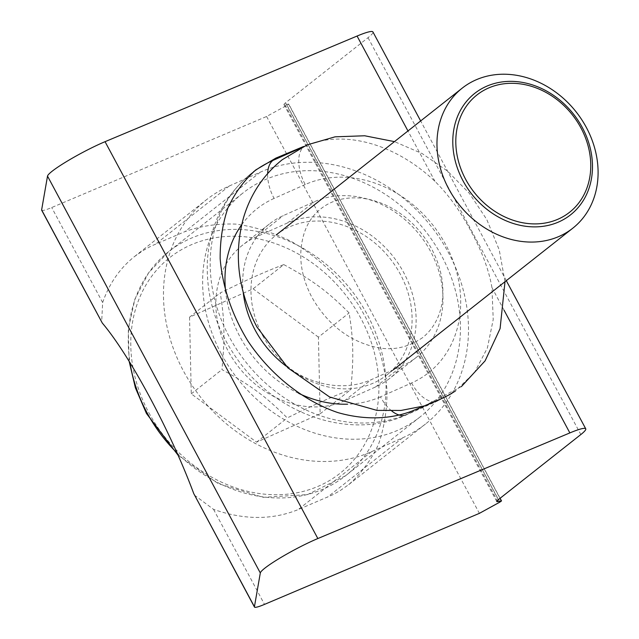 <?xml version="1.0" encoding="UTF-8"?>
<svg xmlns="http://www.w3.org/2000/svg" width="639" height="639" viewBox="0 0 639 639"><rect width="100%" height="100%" fill="white"/><g stroke="black" fill="none" stroke-linecap="round" stroke-linejoin="round"><path stroke-width="0.48" stroke-dasharray="3.19 2.4" d="M303.549 146.507L314.284 142.641C352.137 131.45 398.888 147.074 434.983 181.364C448.506 194.695 460.559 211.413 471.159 231.526C481.998 251.399 488.931 270.089 491.942 287.598L493.22 319.516L487.397 347.951L474.481 372.569L455.319 391.068L437.723 400.909A31.231 16.726 -114 0 0 439.664 399.726L440.391 399.151M286.088 366.099A93.685 78.389 51.7 0 0 371.259 379.662L402.37 365.796A93.685 78.389 51.7 0 0 416.428 357.297A93.685 78.389 51.7 0 0 425.646 243.147A93.685 78.389 51.7 0 0 314.396 201.732L283.293 215.607A93.685 78.389 51.7 0 0 269.235 224.097A93.685 78.389 51.7 0 0 243.219 292.358M287.558 222.923L256.447 236.789A93.685 78.389 51.7 0 0 242.389 245.288A93.685 78.389 51.7 0 0 233.171 359.438A93.685 78.389 51.7 0 0 344.421 400.853L375.524 386.978A93.685 78.389 51.7 0 0 389.582 378.488A93.685 78.389 51.7 0 0 398.8 264.338A93.685 78.389 51.7 0 0 287.558 222.923L314.396 201.732M194.464 495.153L213.562 509.387C244.106 520.066 272.334 520.122 298.253 509.563L332.328 494.961L340.076 490.672L348.758 484.602C361.147 473.547 371.051 460.168 378.456 444.456C384.247 427.691 387.106 409.695 387.018 390.461C384.598 360.644 374.949 331.889 358.088 304.196C340.132 277.805 316.656 255.904 290.266 240.911C272.302 232.245 254.178 226.645 235.895 224.113C217.875 223.426 200.926 225.91 185.046 231.566L150.972 246.167L143.216 250.456L134.541 256.527C119.868 268.236 109.237 283.572 102.655 302.535L101.657 322.08M229.225 186.013L260.329 172.147A151.683 126.921 -128.3 0 1 440.439 239.194A151.683 126.921 -128.3 0 1 425.518 424.008A151.683 126.921 -128.3 0 1 402.754 437.763L371.642 451.629A151.683 126.921 -128.3 0 1 191.532 384.582A151.683 126.921 -128.3 0 1 206.453 199.759A151.683 126.921 -128.3 0 1 229.225 186.013L155.828 243.946M41.663 210.191A27.126 3.091 151.8 0 0 51.711 207.531L266.591 116.49L287.023 105.267L288.724 104.061L284.97 104.724A14.274 1.621 -28.2 0 1 283.972 104.644A14.274 1.621 -28.2 0 1 285.537 102.807L368.032 37.685A44.61 5.08 151.8 0 0 372.944 31.95M266.591 116.49L479.386 513.349M221.429 354.046A142.761 119.453 51.7 0 0 419.991 417.011A142.761 119.453 51.7 0 0 441.645 255.856A142.761 119.453 51.7 0 0 243.092 192.898A142.761 119.453 51.7 0 0 221.429 354.046M283.796 264.602C312.463 280.162 327.823 291.536 349.094 312.926C353.447 339.333 353.854 357.369 350.819 389.598C333.326 396.132 312.136 405.581 287.254 417.946C265.976 396.547 250.616 385.181 221.957 369.622C224.984 337.384 224.585 319.348 220.231 292.95C245.112 280.585 266.303 271.136 283.796 264.602L253.116 288.82L189.543 317.168L220.231 292.95M262.725 335.635A89.228 74.659 51.7 0 0 386.819 374.989A89.228 74.659 51.7 0 0 400.357 274.267A89.228 74.659 51.7 0 0 276.256 234.912A89.228 74.659 51.7 0 0 262.725 335.635M189.543 317.168L191.269 393.84L256.566 442.164L320.139 413.816L318.414 337.144L349.094 312.926M320.139 413.816L350.819 389.598M318.414 337.144L253.116 288.82M256.566 442.164L287.254 417.946M191.269 393.84L221.957 369.622M391.747 410.973A31.231 16.726 66 0 1 380.477 396.851L411.58 382.977A113.319 94.82 51.7 0 0 445.782 244.793A113.319 94.82 51.7 0 0 305.186 184.543A31.231 16.726 66 0 1 303.948 146.611L298.701 148.951M314.284 142.641A144.542 120.947 51.7 0 0 303.948 146.611L304.675 146.035M305.186 184.543L274.083 198.417A31.231 16.726 -114 0 1 267.645 173.568M256.447 236.789L283.293 215.607M260.329 172.147L185.046 231.566M102.655 302.535L51.711 207.531M449.449 394.726A144.542 120.947 51.7 0 1 439.664 399.726L408.561 413.601A31.231 16.726 66 0 1 406.62 414.775A31.231 16.726 66 0 1 404.016 415.494M411.532 411.244L408.561 413.601A144.542 120.947 -128.3 0 1 236.925 349.709A144.542 120.947 -128.3 0 1 251.143 173.584A144.542 120.947 -128.3 0 1 253.603 171.699M411.58 382.977A31.231 16.726 -114 0 0 437.723 400.909L406.62 414.775C352.041 440.159 279.243 415.973 240.096 362.992C217.148 332.32 206.213 298.812 207.3 262.469C209.384 225.599 224.001 195.973 251.143 173.584L255.792 169.91M375.524 386.978L402.37 365.796M344.421 400.853L371.259 379.662M380.477 396.851A113.319 94.82 -128.3 0 1 347.536 404.191M298.717 393.36A113.319 94.82 -128.3 0 1 225.695 291.983M241.646 224.84A113.319 94.82 -128.3 0 1 274.083 198.417M491.942 287.598L504.059 310.187M368.032 37.685L580.827 434.552M434.983 181.364L407.962 130.963M371.642 451.629L298.253 509.563M402.754 437.763L327.464 497.182M213.562 509.387L264.506 604.39M285.537 102.807L498.332 499.666M284.97 104.724L497.246 500.617M288.564 104.053L499.994 498.356M287.023 105.267L499.818 502.134M177.115 453.075A142.761 119.453 51.7 0 0 345.595 475.736A142.761 119.453 51.7 0 0 367.249 314.58A142.761 119.453 51.7 0 0 168.688 251.622A142.761 119.453 51.7 0 0 129.997 362.672M148.863 412.746A137.409 114.98 51.7 0 0 319.348 485.8A137.409 114.98 51.7 0 0 360.819 318.238A137.409 114.98 51.7 0 0 190.334 245.184A137.409 114.98 51.7 0 0 148.863 412.746M416.428 357.297L389.582 378.488M506.304 280.673L420.654 120.939M269.235 224.097L242.389 245.288M134.541 256.527L206.453 199.759M348.758 484.602L425.518 424.008M496.767 501.503L283.972 104.644M500.097 498.276L288.724 104.061M419.991 417.011L345.595 475.736L307.431 494.626L263.14 497.334L218.187 483.611L178.049 455.192M393.408 369.781L386.819 374.989M129.134 361.283L128.279 329.237L134.901 299.14L148.631 272.749L168.688 251.622L243.092 192.898M505.01 281.695L499.243 249.897L486.726 219.441L469.457 193.457L447.651 171.18L422.275 153.624L394.447 141.626M422.667 337.6C406.923 348.311 390.325 351.282 372.864 346.506C347.177 339.7 326.864 323.326 311.928 297.383C304.436 283.093 300.697 268.859 300.721 254.681C301.408 234.002 308.15 218.69 320.946 208.737C331.09 200.614 343.998 197.044 359.685 198.026C369.39 198.809 379.231 201.716 389.199 206.756C407.203 216.19 421.357 230.256 431.676 248.954C439.097 263.084 442.835 277.182 442.891 291.232C443.21 308.054 437.012 326.05 422.667 337.6M461.358 386.627L424.264 405.917"/><path stroke-width="0.96" d="M455.319 391.068L449.449 394.726L440.391 399.151L411.532 411.244C389.343 419.575 363.823 420.023 337.783 412.562C303.134 400.781 270.441 374.766 247.908 341.034C231.861 314.62 222.62 287.262 220.175 258.955C220 240.703 222.604 223.65 227.987 207.779C234.888 192.93 244.162 180.302 255.792 169.91L275.816 158.129L303.549 146.507M420.654 120.939L372.944 31.95A44.61 5.08 151.8 0 0 357.065 36.048L105.052 141.682A40.864 4.649 151.8 0 0 67.798 160.82A40.864 4.649 151.8 0 0 47.518 176.108L41.631 209.896A27.126 3.091 151.8 0 0 41.663 210.191L102.296 323.038C130.188 356.035 170.869 431.908 193.761 493.62L254.458 607.05A27.126 3.091 -28.2 0 1 254.426 606.754L260.313 572.967A40.864 4.649 -28.2 0 1 280.593 557.679A40.864 4.649 -28.2 0 1 317.847 538.541L569.86 432.915A44.61 5.08 -28.2 0 1 585.739 428.809A44.61 5.08 -28.2 0 1 580.827 434.552L498.332 499.666A14.274 1.621 151.8 0 0 496.767 501.503A14.274 1.621 151.8 0 0 497.773 501.591L501.519 500.928L499.818 502.134L479.386 513.349L264.506 604.39A27.126 3.091 -28.2 0 1 254.458 607.05M243.219 292.358A93.685 78.389 51.7 0 0 286.088 366.099M448.714 188.825A89.228 74.659 51.7 0 0 572.816 228.179A89.228 74.659 51.7 0 0 586.346 127.457A89.228 74.659 51.7 0 0 462.253 88.11A89.228 74.659 51.7 0 0 448.714 188.825M582.297 127.512A77.351 64.723 -128.3 0 1 558.949 221.845A77.351 64.723 -128.3 0 1 462.971 180.717A77.351 64.723 -128.3 0 1 486.319 86.385A77.351 64.723 -128.3 0 1 582.297 127.512M558.366 219.041A74.731 62.534 51.7 0 0 580.923 127.896A74.731 62.534 51.7 0 0 488.196 88.166A74.731 62.534 51.7 0 0 465.639 179.303A74.731 62.534 51.7 0 0 558.366 219.041M275.816 158.129L272.837 160.477A31.231 16.726 -114 0 0 267.645 173.568M298.701 148.951L272.837 160.477A144.542 120.947 -128.3 0 0 253.603 171.699M102.296 323.038L41.631 209.896M404.016 415.494A31.231 16.726 66 0 1 391.747 410.973M347.536 404.191A113.319 94.82 -128.3 0 1 298.717 393.36M225.695 291.983A113.319 94.82 -128.3 0 1 241.646 224.84M504.059 310.187L569.86 432.915M407.962 130.963L357.065 36.048M193.761 493.62L254.426 606.754M47.518 176.108L260.313 572.967M317.847 538.541L105.052 141.682M497.246 500.617L497.773 501.591M499.994 498.356L501.359 500.912M129.997 362.672A142.761 119.453 51.7 0 0 147.034 412.77A142.761 119.453 51.7 0 0 177.115 453.075M585.739 428.809L506.304 280.673M501.519 500.928L500.097 498.276M129.134 361.283L135.404 387.849L146.451 413.457L178.049 455.192M572.816 228.179L393.408 369.781M462.253 88.11L276.256 234.912M461.358 386.627L485.105 360.843L500.089 328.606L505.01 281.695M424.264 405.917L401.02 410.446L376.978 410.39L329.604 396.987L287.917 367.896L256.886 326.896C238.004 290.761 233.547 254.378 243.523 217.731C250.592 194.096 263.508 174.759 282.246 159.71L307.047 144.925L335.052 136.834L364.693 135.772L394.447 141.626"/></g></svg>
